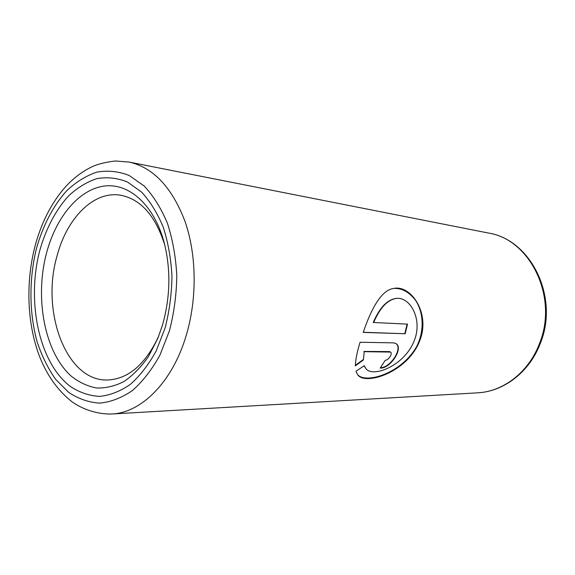 <?xml version="1.0" encoding="UTF-8"?>
<svg xmlns="http://www.w3.org/2000/svg" width="575" height="575" viewBox="0 0 575 575"><rect width="100%" height="100%" fill="white"/><g stroke="black" fill="none" stroke-linecap="round" stroke-linejoin="round"><path stroke-width="0.86" d="M158.643 336.325C145.453 364.277 128.556 378.832 107.956 379.989C66.578 381.965 40.617 312.117 56.983 256.162C66.772 218.198 93.66 190.548 120.649 195.234C140.897 199.202 155.645 215.927 164.888 245.417M373.613 322.589C380.097 307.467 387.866 299.388 396.923 298.353C410.464 297.246 422.848 319.707 414.23 340.666C404.728 365.657 373.017 377.976 365.98 368.769L364.227 365.714L355.975 371.249L357.585 374.605C364.665 385.918 407.488 372.715 419.707 340.788C430.761 313.497 411.039 284.79 393.968 288.398C381.153 289.786 370.882 309.738 363.228 332.415L405.181 333.744L407.517 324.127L373.232 322.482C379.701 307.438 387.464 299.402 396.527 298.368L396.721 298.36M363.371 359.986L364.219 351.677L390.554 352.08C392.991 353.517 388.362 360.496 385.257 360.259L380.226 368.072C390.152 368.999 404.383 347.695 395.665 343.433L393.48 342.865L360.065 342.247C357.125 351.828 355.551 359.698 355.35 365.865L363.371 359.986L364.219 351.677M363.889 351.433L389.361 351.591L390.382 351.979M380.499 367.691C390.209 368.101 403.729 347.717 395.492 343.347M355.357 365.341L363.055 359.706M357.449 374.418C364.931 384.186 400.897 374.109 416.516 346.804C424.58 331.164 423.595 312.929 415.876 300.768C409.357 292.129 401.982 288.01 393.76 288.427M363.278 332.271L405.181 333.744M407.122 324.113L404.822 333.593M365.829 368.597L364.097 365.808M162.509 325.062L157.78 338.474L148.35 356.73C140.933 367.252 132.775 375.533 123.869 381.57C114.748 386.177 105.599 388.312 96.427 387.974C87.436 386.249 79.041 382.31 71.243 376.158C44.57 352.331 34.471 298.224 46.517 253.043C55.912 217.666 78.178 190.095 103.349 186.178C128.433 182.246 154.237 204.542 164.328 243.175C170.904 269.919 170.308 297.182 162.531 324.954L157.78 338.474M39.826 250.29C46.101 228.397 55.624 210.321 68.382 196.082C77.237 187.809 86.717 181.995 96.823 178.631C107.108 176.848 117.278 177.948 127.341 181.944L141.443 191.964C150.089 201.293 157.356 213.023 163.243 227.147C168.108 242.37 171.019 258.75 171.968 276.28C171.695 294.012 169.402 311.255 165.09 328.009L156.199 350.908C148.724 364.536 140.142 375.669 130.446 384.301C120.369 391.287 110.091 395.312 99.597 396.398C89.247 395.794 79.494 392.488 70.337 386.472C38.899 362.573 26.278 301.278 39.826 250.29M36.527 248.242C42.981 225.486 53.331 205.57 66.65 190.814C76.001 182.016 86.034 175.792 96.744 172.155C107.647 170.186 118.45 171.285 129.145 175.454L144.174 185.998C153.396 195.867 161.158 208.301 167.447 223.308C172.665 239.495 175.785 256.932 176.798 275.605C176.518 294.508 174.067 312.879 169.46 330.718L159.958 355.084C151.972 369.56 142.816 381.362 132.48 390.49C121.756 397.842 110.824 402.054 99.683 403.125C88.701 402.407 78.373 398.827 68.691 392.394L55.703 379.421C48.113 368.654 41.961 356.227 37.231 342.147C29.073 313.016 28.872 279.098 36.527 248.242M111.694 414.007C96.794 414.402 81.815 408.94 71.695 401.53C57.91 390.59 47.251 375.719 39.718 356.91C27.09 324.156 25.523 282.914 34.967 246.431C41.271 222.712 51.441 202.838 65.485 186.803C73.557 178.006 82.563 171.242 92.517 166.527C98.117 163.99 105.743 162.143 115.395 160.993L129.008 162.049C153.424 167.533 172.162 187.486 185.2 221.914C196.729 255.458 197.189 298.964 186.171 335.606C172.385 382.267 141.227 412.908 111.694 414.007L477.502 392.84C503.254 391.676 528.82 372.176 539.515 343.447C558.584 297.059 530.042 239.243 488.477 233.048C531.077 239.674 559.267 297.282 540.385 343.203C529.755 371.788 503.973 391.611 477.502 392.84M129.008 162.049L488.477 233.048M396.527 298.368L396.923 298.353"/></g></svg>

